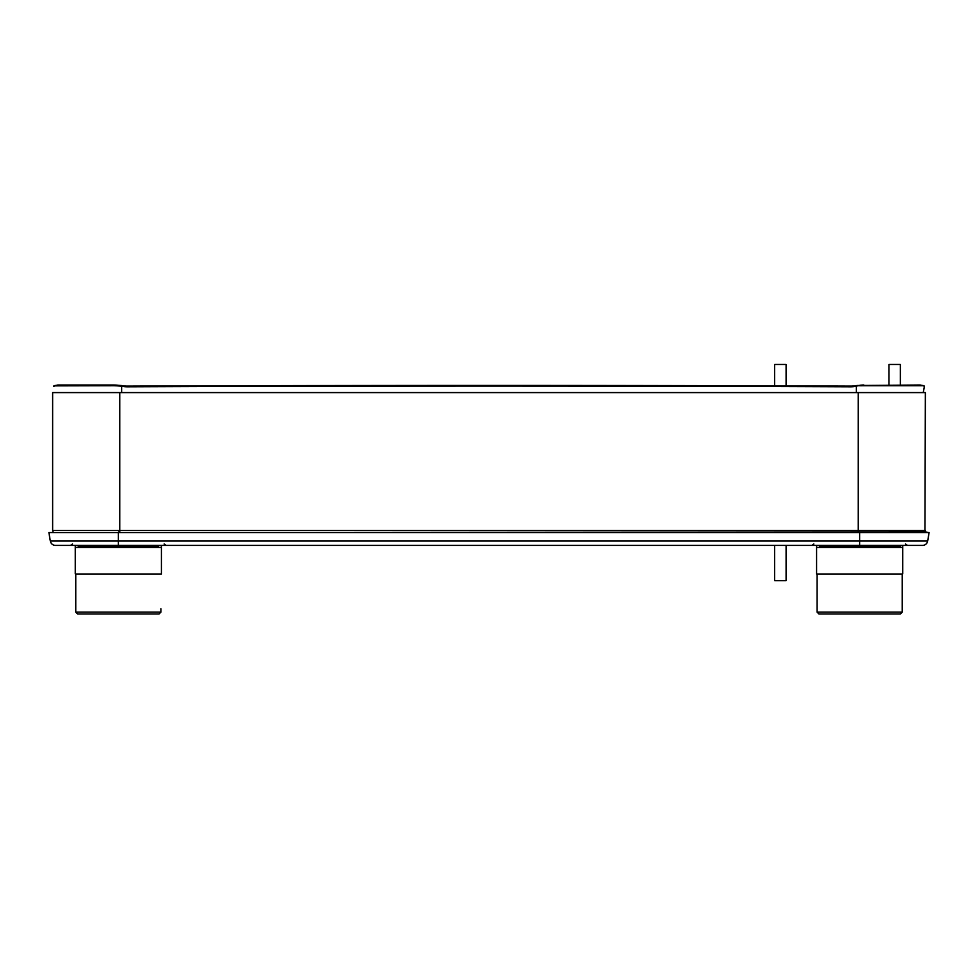 <?xml version="1.0" encoding="UTF-8"?>
<svg xmlns="http://www.w3.org/2000/svg" width="978" height="978" viewBox="0 0 978 978"><rect width="100%" height="100%" fill="white"/><g stroke="black" fill="none" stroke-linecap="round" stroke-linejoin="round"><path stroke-width="1.47" d="M925.359 530.394L52.641 530.394L52.641 392.594L925.359 392.594L924.956 531.971M52.641 530.394L53.044 531.971M118.35 545.418L77.995 545.418L78.46 546.641L158.24 546.641L158.705 545.418L118.35 545.418L118.35 541.005L50.318 541.005A5.281 5.281 0 0 0 55.526 545.418A5.281 5.281 0 0 1 50.318 541.005L48.9 532.57L50.318 541.005A5.281 5.281 0 0 0 55.526 545.418L922.474 545.418A5.281 5.281 0 0 0 927.682 541.005L929.1 532.57L48.9 532.57L925.579 531.971L929.1 532.57L927.682 541.005A5.281 5.281 0 0 1 922.474 545.418A5.281 5.281 0 0 0 927.682 541.005L859.65 541.005L859.65 545.418M114.67 385.026L116.578 385.112M121.639 392.594L121.639 386.273L117.03 385.833L117.018 385.149L121.639 385.589L118.607 385.283M117.03 385.833L114.181 385.699L114.157 385.014L57.873 385.014L53.619 386.383M121.076 386.176L121.089 385.491M121.639 386.273L122.311 386.383A28.57 28.044 -0 0 0 127.384 386.811A92850.415 91144.502 180 0 1 850.615 386.811L850.615 386.127A92850.415 91144.502 180 0 0 127.384 386.127L127.384 386.811M121.639 385.589L122.311 385.699A28.57 28.044 180 0 0 127.384 386.127M856.911 385.491L920.127 385.014L924.076 385.845L924.357 386.823L923.684 385.699L855.689 385.699A28.57 28.044 180 0 1 850.615 386.127M856.924 386.176L855.689 386.383A28.57 28.044 0 0 1 850.615 386.811M924.381 386.383L923.244 392.594L924.357 386.823M863.818 385.699L863.843 385.014L862.413 385.051M861.581 385.1L859.845 385.246M114.181 385.699L53.924 385.845M601.128 545.418L405.442 545.418M902.718 547.423L902.718 573.988L816.581 573.988L816.581 547.423L902.718 547.423L902.718 545.418M892.926 613.976L859.65 613.976L900.371 613.976L902.229 612.118L817.082 612.118L817.082 573.988L817.082 608.842M900.115 613.976L818.928 613.976L817.082 612.118M819.185 613.976L826.373 613.976M161.419 547.423L161.419 573.988L75.282 573.988L75.282 547.423L161.419 547.423L161.419 545.418M151.627 613.976L118.35 613.976L159.072 613.976L160.918 612.118L75.771 612.118L75.771 573.988M158.815 613.976L77.629 613.976L75.771 612.118M77.885 613.976L85.074 613.976M774.662 580.7L786.092 580.7L774.662 580.7L774.662 545.418M786.092 364.452L774.662 364.452L786.092 364.452L786.092 385.907M900.359 364.452L888.929 364.452L900.359 364.452L900.359 385.014M858.219 392.594L858.219 531.971M119.781 392.594L119.781 531.971M859.65 531.971L859.65 541.005L118.35 541.005L118.35 531.971M122.311 385.699L122.311 386.383M855.689 386.383L855.689 385.699M856.361 392.594L856.361 386.273M860.982 385.149L860.97 385.833M819.295 545.418L819.76 546.641L899.54 546.641L900.005 545.418M164.157 543.988L166.187 545.418M72.531 543.988L70.514 545.418M813.843 543.988L811.813 545.418M905.469 543.988L907.486 545.418M923.819 385.711L920.274 385.026M57.726 385.026L54.181 385.711M819.76 546.641L819.234 547.423M899.54 546.641L900.078 547.423M902.229 612.118L902.229 573.988M78.46 546.641L77.922 547.423M158.24 546.641L158.766 547.423M160.918 612.118L160.918 608.842M816.581 547.423L816.581 545.418M75.282 547.423L75.282 545.418M786.092 580.7L786.092 545.418M900.359 547.423L900.359 545.418M774.662 364.452L774.662 385.87M888.929 364.452L888.929 385.014"/></g></svg>
